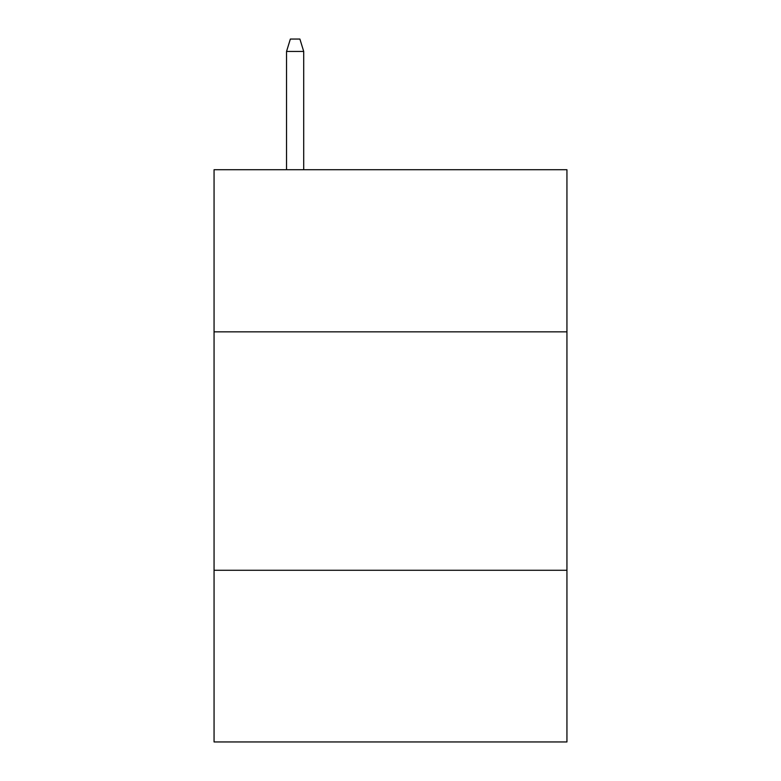 <?xml version="1.0" encoding="UTF-8"?>
<svg xmlns="http://www.w3.org/2000/svg" width="781" height="781" viewBox="0 0 781 781"><rect width="100%" height="100%" fill="white"/><g stroke="black" fill="none" stroke-linecap="round" stroke-linejoin="round"><path stroke-width="1.17" d="M566.938 331.847L566.938 169.711L214.062 169.711L214.062 331.847L566.938 331.847L566.938 741.95L214.062 741.95L214.062 331.847M566.938 570.276L214.062 570.276M303.711 169.711L303.711 51.448L286.539 51.448L286.539 169.711M286.539 51.448L290.356 39.05L299.894 39.05L303.711 51.448"/></g></svg>
